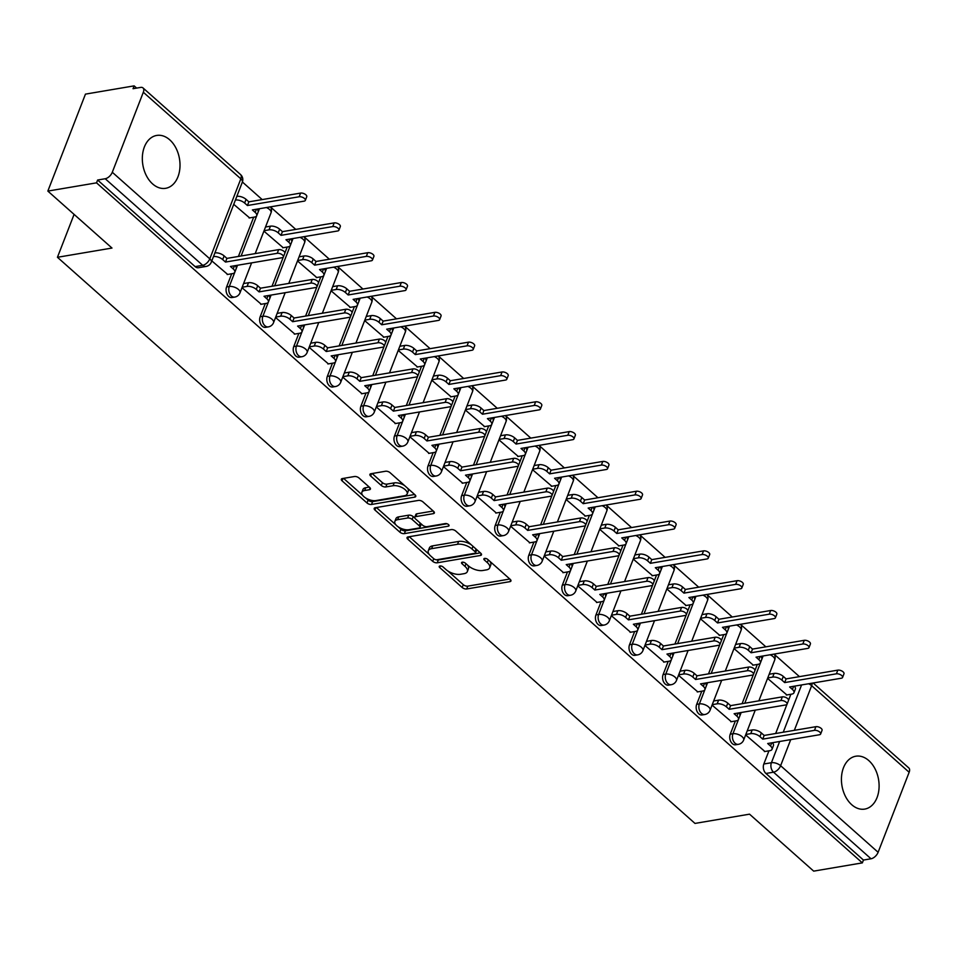 <?xml version="1.0" encoding="UTF-8"?>
<svg xmlns="http://www.w3.org/2000/svg" width="957" height="957" viewBox="0 0 957 957"><rect width="100%" height="100%" fill="white"/><g stroke="black" fill="none" stroke-linecap="round" stroke-linejoin="round"><path stroke-width="1.44" d="M439.933 565.97A2.357 1.113 -158.8 0 0 439.215 566.424A2.357 1.113 -158.8 0 0 439.73 567.561L462.183 587.502A3.373 1.591 -158.8 0 0 466.693 588.974L509.914 581.653A3.373 1.591 -158.8 0 0 510.942 580.995A3.373 1.591 -158.8 0 0 510.201 579.368L487.747 559.438A2.357 1.113 -158.8 0 0 484.589 558.409A2.357 1.113 -158.8 0 0 483.871 558.864A2.357 1.113 -158.8 0 0 484.386 560.001L487.292 562.584A10.802 5.084 -158.8 0 1 489.685 567.788A10.802 5.084 -158.8 0 1 486.371 569.894L482.771 570.504A10.802 5.084 -158.8 0 1 468.332 565.79L465.425 563.218A2.357 1.113 -158.8 0 0 462.267 562.19A2.357 1.113 -158.8 0 0 461.537 562.644A2.357 1.113 -158.8 0 0 462.064 563.781L464.97 566.365A10.802 5.084 -158.8 0 1 467.351 571.568A10.802 5.084 -158.8 0 1 464.049 573.674L460.449 574.284A10.802 5.084 -158.8 0 1 445.998 569.582L443.091 566.999A2.357 1.113 -158.8 0 0 439.933 565.97M851.718 804.705A26.82 18.566 80.4 0 0 864.745 809.096A26.82 18.566 80.4 0 0 878.981 788.951A26.82 18.566 80.4 0 0 868.824 760.6A26.82 18.566 80.4 0 0 855.797 756.221A26.82 18.566 80.4 0 0 841.55 776.354A26.82 18.566 80.4 0 0 851.718 804.705M152.618 183.923A26.82 18.566 80.4 0 0 165.645 188.314A26.82 18.566 80.4 0 0 179.892 168.169A26.82 18.566 80.4 0 0 169.724 139.818A26.82 18.566 80.4 0 0 156.697 135.439A26.82 18.566 80.4 0 0 142.449 155.572A26.82 18.566 80.4 0 0 152.618 183.923M358.995 477.974A3.373 1.591 -158.8 0 0 354.485 476.514L342.367 478.56A3.373 1.591 -158.8 0 0 341.326 479.218A3.373 1.591 -158.8 0 0 342.068 480.845L367.01 502.987A3.373 1.591 -158.8 0 0 371.519 504.459L414.728 497.138A3.373 1.591 -158.8 0 0 415.769 496.48A3.373 1.591 -158.8 0 0 415.027 494.853L390.097 472.71A3.373 1.591 -158.8 0 0 385.575 471.239L370.933 473.727A3.373 1.591 -158.8 0 0 369.904 474.385A3.373 1.591 -158.8 0 0 370.646 476.012L381.317 485.486A3.373 1.591 -158.8 0 0 385.827 486.946L393.088 485.725A9.032 4.247 -158.8 0 1 402.957 488.07A9.032 4.247 -158.8 0 1 407.156 494.003A9.032 4.247 -158.8 0 1 404.392 495.762L375.945 500.571A9.032 4.247 -158.8 0 1 366.076 498.226A9.032 4.247 -158.8 0 1 361.878 492.293A9.032 4.247 -158.8 0 1 364.641 490.534L369.378 489.733A3.373 1.591 -158.8 0 0 370.419 489.075A3.373 1.591 -158.8 0 0 369.665 487.448L358.995 477.974M862.353 862.879L813.677 871.133L749.534 814.168L694.985 823.415L57.444 257.289L111.993 248.054L47.85 191.089L96.525 182.847L862.353 862.879L863.441 860.056L871.026 858.776L773.531 772.191A6.878 4.761 -99.6 0 1 771.414 762.717L779.644 741.496M408.065 536.913A3.373 1.591 -158.8 0 0 407.036 537.559A3.373 1.591 -158.8 0 0 407.778 539.186L432.708 561.328A3.373 1.591 -158.8 0 0 437.217 562.8L480.438 555.479A3.373 1.591 -158.8 0 0 481.479 554.821A3.373 1.591 -158.8 0 0 480.725 553.194L455.795 531.063A3.373 1.591 -158.8 0 0 451.285 529.592L408.065 536.913M399.859 532.152L374.929 510.021A3.373 1.591 -158.8 0 1 374.187 508.394A3.373 1.591 -158.8 0 1 375.216 507.736L418.436 500.415A3.373 1.591 -158.8 0 1 422.946 501.887L433.617 511.361A3.373 1.591 -158.8 0 1 434.358 512.988A3.373 1.591 -158.8 0 1 433.33 513.646L415.805 516.613A3.373 1.591 -158.8 0 0 414.764 517.27A3.373 1.591 -158.8 0 0 415.505 518.897L422.587 525.178A3.373 1.591 -158.8 0 0 427.097 526.649L445.352 523.563A2.357 1.113 -158.8 0 1 447.936 524.173A2.357 1.113 -158.8 0 1 449.024 525.728A2.357 1.113 -158.8 0 1 448.307 526.183L404.368 533.623A3.373 1.591 -158.8 0 1 399.859 532.152L400.947 529.329L398.016 526.721M47.85 191.089L85.46 94.121L134.136 85.867L136.636 88.092M799.442 676.635L774.416 654.421M765.863 646.824L740.838 624.598M732.284 617.014L707.259 594.787M698.706 587.191L673.68 564.977M665.127 557.381L640.101 535.154M631.548 527.558L606.523 505.344M597.969 497.748L572.944 475.521M564.391 467.925L539.377 445.711M530.812 438.115L505.798 415.888M497.245 408.292L472.22 386.078M463.667 378.482L438.641 356.255M430.088 348.659L405.062 326.445M396.509 318.848L371.483 296.622M362.93 289.026L337.905 266.812M329.352 259.215L304.326 237.001M295.773 229.405L270.747 207.179M262.194 199.582L242.396 181.997M96.525 182.847L97.626 180.024L105.21 178.744A6.878 3.756 -48.4 0 0 112.292 172.26L143.323 92.243A6.878 3.756 -48.4 0 0 143 87.924A6.878 3.756 -48.4 0 0 140.631 87.41L133.047 88.702L134.136 85.867M863.441 860.056L765.947 773.471A6.878 4.761 -99.6 0 1 763.83 763.997L768.949 750.814M775.66 733.505L786.977 704.328M788.532 700.321L790.877 694.268M813.127 682.987L908.827 767.969A6.878 3.756 131.6 0 1 909.15 772.275L878.119 852.292A6.878 3.756 131.6 0 1 871.026 858.776M712.068 705.106L731.339 721.686M733.995 648.559L753.279 665.139M678.489 675.295L697.761 691.863M700.416 618.748L719.7 635.316M644.91 645.473L664.182 662.053M666.838 588.926L686.121 605.506M611.332 615.662L630.603 632.23M633.271 559.115L652.542 575.683M577.753 585.84L597.036 602.42M599.692 529.293L618.964 545.873M544.174 556.029L563.458 572.597M566.113 499.482L585.385 516.05M510.595 526.206L529.879 542.786M532.535 469.66L551.806 486.24M477.029 496.396L496.3 512.964M498.956 439.849L518.227 456.417M443.45 466.585L462.721 483.153M465.377 410.039L484.661 426.607M409.871 436.763L429.143 453.331M431.798 380.216L451.082 396.784M376.292 406.952L395.564 423.52M398.22 350.406L417.503 366.974M342.714 377.13L361.985 393.71M364.641 320.583L383.924 337.163M309.135 347.319L328.407 363.887M331.074 290.772L350.346 307.341M275.556 317.497L294.84 334.077M297.495 260.95L316.767 277.53M241.977 287.686L261.261 304.254M263.917 231.139L283.188 247.707M211.808 260.89L227.682 274.444M233.735 204.343L249.61 217.897M226.594 286.944L229.285 286.49A6.878 4.761 -99.6 0 0 229.8 293.859A6.878 4.761 -99.6 0 0 234.74 297.089L232.049 297.543A6.878 4.761 80.4 0 1 227.108 294.313A6.878 4.761 80.4 0 1 226.594 286.944L231.702 273.762M238.425 256.44L253.641 217.215M260.172 316.755L262.864 316.3A6.878 4.761 -99.6 0 0 263.378 323.669A6.878 4.761 -99.6 0 0 268.319 326.899L265.627 327.366A6.878 4.761 80.4 0 1 260.687 324.124A6.878 4.761 80.4 0 1 260.172 316.755L265.28 303.572M272.003 286.263L283.308 257.086M284.863 253.079L287.22 247.026M293.751 346.578L296.443 346.123A6.878 4.761 -99.6 0 0 296.957 353.492A6.878 4.761 -99.6 0 0 301.886 356.722L299.194 357.176A6.878 4.761 80.4 0 1 294.266 353.946A6.878 4.761 80.4 0 1 293.751 346.578L298.859 333.395M305.582 316.073L316.887 286.909M318.442 282.901L320.798 276.848M327.33 376.388L330.009 375.934A6.878 4.761 -99.6 0 0 330.536 383.302A6.878 4.761 -99.6 0 0 335.464 386.532L332.773 386.987A6.878 4.761 80.4 0 1 327.844 383.757A6.878 4.761 80.4 0 1 327.33 376.388L332.438 363.205M339.149 345.896L350.465 316.719M352.02 312.712L354.377 306.659M360.897 406.211L363.588 405.756A6.878 4.761 -99.6 0 0 364.115 413.125A6.878 4.761 -99.6 0 0 369.043 416.355L366.352 416.809A6.878 4.761 80.4 0 1 361.423 413.58A6.878 4.761 80.4 0 1 360.897 406.211L366.017 393.028M372.728 375.706L384.044 346.542M385.599 342.534L387.944 336.481M394.475 436.021L397.167 435.567A6.878 4.761 -99.6 0 0 397.681 442.935A6.878 4.761 -99.6 0 0 402.622 446.165L399.93 446.62A6.878 4.761 80.4 0 1 395.002 443.39A6.878 4.761 80.4 0 1 394.475 436.021L399.595 422.838M406.306 405.517L417.623 376.352M419.178 372.345L421.523 366.292M428.054 465.844L430.746 465.377A6.878 4.761 -99.6 0 0 431.26 472.758A6.878 4.761 -99.6 0 0 436.201 475.988L433.509 476.442A6.878 4.761 80.4 0 1 428.569 473.213A6.878 4.761 80.4 0 1 428.054 465.844L433.174 452.649M439.885 435.339L451.202 406.175M452.757 402.167L455.101 396.102M461.633 495.654L464.324 495.2A6.878 4.761 -99.6 0 0 464.839 502.569A6.878 4.761 -99.6 0 0 469.779 505.798L467.088 506.253A6.878 4.761 80.4 0 1 462.147 503.023A6.878 4.761 80.4 0 1 461.633 495.654L466.753 482.472M473.464 465.15L484.78 435.985M486.335 431.978L488.68 425.925M495.212 525.465L497.903 525.01A6.878 4.761 -99.6 0 0 498.418 532.379A6.878 4.761 -99.6 0 0 503.358 535.621L500.667 536.076A6.878 4.761 80.4 0 1 495.726 532.846A6.878 4.761 80.4 0 1 495.212 525.465L500.32 512.282M507.043 494.972L518.359 465.808M519.914 461.8L522.259 455.735M528.79 555.287L531.482 554.833A6.878 4.761 -99.6 0 0 531.996 562.202A6.878 4.761 -99.6 0 0 536.937 565.431L534.245 565.886A6.878 4.761 80.4 0 1 529.305 562.656A6.878 4.761 80.4 0 1 528.79 555.287L533.898 542.105M540.621 524.783L551.938 495.618M553.481 491.611L555.838 485.558M562.369 585.098L565.061 584.643A6.878 4.761 -99.6 0 0 565.575 592.012A6.878 4.761 -99.6 0 0 570.516 595.254L567.824 595.709A6.878 4.761 80.4 0 1 562.883 592.467A6.878 4.761 80.4 0 1 562.369 585.098L567.477 571.915M574.2 554.605L585.517 525.429M587.06 521.433L589.416 515.368M595.948 614.92L598.639 614.466A6.878 4.761 -99.6 0 0 599.154 621.835A6.878 4.761 -99.6 0 0 604.082 625.065L601.403 625.519A6.878 4.761 80.4 0 1 596.462 622.289A6.878 4.761 80.4 0 1 595.948 614.92L601.056 601.738M607.779 584.416L619.083 555.251M620.638 551.244L622.995 545.191M629.527 644.731L632.218 644.276A6.878 4.761 -99.6 0 0 632.733 651.645A6.878 4.761 -99.6 0 0 637.661 654.875L634.969 655.342A6.878 4.761 80.4 0 1 630.041 652.1A6.878 4.761 80.4 0 1 629.527 644.731L634.635 631.548M641.357 614.238L652.662 585.062M654.217 581.066L656.574 575.001M663.093 674.553L665.785 674.099A6.878 4.761 -99.6 0 0 666.311 681.468A6.878 4.761 -99.6 0 0 671.24 684.698L668.548 685.152A6.878 4.761 80.4 0 1 663.62 681.922A6.878 4.761 80.4 0 1 663.093 674.553L668.213 661.371M674.924 644.049L686.241 614.884M687.796 610.877L690.141 604.824M696.672 704.364L699.364 703.909A6.878 4.761 -99.6 0 0 699.89 711.278A6.878 4.761 -99.6 0 0 704.819 714.508L702.127 714.963A6.878 4.761 80.4 0 1 697.198 711.733A6.878 4.761 80.4 0 1 696.672 704.364L701.792 691.181M708.503 673.872L719.82 644.695M721.375 640.688L723.719 634.635M730.251 734.186L732.942 733.732A6.878 4.761 -99.6 0 0 733.457 741.101A6.878 4.761 -99.6 0 0 738.397 744.331L735.706 744.785A6.878 4.761 80.4 0 1 730.765 741.555A6.878 4.761 80.4 0 1 730.251 734.186L735.371 721.004M742.082 703.682L753.398 674.518M754.953 670.51L757.298 664.457M57.444 257.289L74.084 214.392M745.647 734.928L764.918 751.496M767.574 678.381L786.857 694.949M97.626 180.024L195.12 266.608A6.878 4.761 80.4 0 0 198.47 267.733L206.054 266.441A6.878 4.761 -99.6 0 1 202.705 265.316L105.21 178.744M467.351 571.568L468.452 568.745A10.802 5.084 -158.8 0 0 467.483 565.049M489.685 567.788L490.774 564.965A10.802 5.084 -158.8 0 0 489.817 561.269M447.888 571.006L463.284 584.667A3.373 1.591 -158.8 0 0 467.794 586.139L509.818 579.021M436.033 559.713A3.373 1.591 -158.8 0 0 438.318 559.977L480.342 552.859M409.261 536.71L429.262 554.462M433.748 558.697A2.357 1.113 -158.8 0 0 436.906 559.725L474.839 553.302A2.357 1.113 -158.8 0 0 475.569 552.847A2.357 1.113 -158.8 0 0 475.043 551.699L471.98 548.983A10.802 5.084 -158.8 0 0 457.53 544.282L431.607 548.672A10.802 5.084 -158.8 0 0 428.293 550.765A10.802 5.084 -158.8 0 0 430.686 555.981L433.748 558.697L432.708 561.328M475.569 552.847L476.658 550.012A2.357 1.113 -158.8 0 0 476.658 549.581M471.191 544.724A10.802 5.084 -158.8 0 0 458.63 541.447L457.53 544.282M428.293 550.765L429.394 547.942A10.802 5.084 -158.8 0 1 432.708 545.849L458.63 541.447M395.899 524.843L376.412 507.533M433.234 511.014L416.893 513.789A3.373 1.591 -158.8 0 0 415.864 514.435L414.764 517.27M447.027 523.754L405.469 530.8L404.368 533.623M397.61 519.687A9.032 4.247 -158.8 0 0 394.846 521.445A9.032 4.247 -158.8 0 0 399.045 527.379A9.032 4.247 -158.8 0 0 408.914 529.723L418.939 528.037A3.373 1.591 -158.8 0 0 419.967 527.379A3.373 1.591 -158.8 0 0 419.226 525.752L412.144 519.46A3.373 1.591 -158.8 0 0 407.634 517.988L397.61 519.687L398.71 516.864A9.032 4.247 -158.8 0 0 395.947 518.622L394.846 521.445M419.967 527.379L421.068 524.544A3.373 1.591 -158.8 0 0 420.996 523.766M398.71 516.864L408.735 515.165A3.373 1.591 -158.8 0 1 413.245 516.636L414.836 518.048M400.947 529.329A3.373 1.591 -158.8 0 0 405.469 530.8M361.878 492.293L362.966 489.47A9.032 4.247 -158.8 0 1 365.741 487.711L369.282 487.113M407.156 494.003L408.256 491.18A9.032 4.247 -158.8 0 0 407.538 488.202M404.512 485.522A9.032 4.247 -158.8 0 0 394.188 482.89L393.088 485.725M372.129 473.524L382.405 482.651A3.373 1.591 -158.8 0 0 386.927 484.122L394.188 482.89M365.61 497.951L368.098 500.152A3.373 1.591 -158.8 0 0 372.608 501.624L414.632 494.506M343.551 478.356L362.595 495.259M769.177 674.254L774.105 673.417A6.878 3.242 21.2 0 1 783.304 676.42L786.104 678.896L784.668 682.58L781.869 680.092A6.878 3.242 -158.8 0 0 772.682 677.101L767.753 677.927M786.343 695.033L791.834 694.1A6.878 3.242 -158.8 0 0 793.939 692.772A6.878 3.242 -158.8 0 0 792.42 689.459L789.621 686.97L841.359 678.214A3.948 1.866 -158.8 0 0 842.567 677.436A3.948 1.866 -158.8 0 0 840.724 674.841A3.948 1.866 -158.8 0 0 836.406 673.812L784.668 682.58M786.104 678.896L837.83 670.139A3.948 1.866 21.2 0 1 842.148 671.168A3.948 1.866 21.2 0 1 843.99 673.764L842.567 677.436M794.274 686.181A6.878 3.242 21.2 0 1 795.363 689.1L793.939 692.772M764.404 751.58L769.907 750.659A6.878 3.242 -158.8 0 0 772.012 749.319A6.878 3.242 -158.8 0 0 770.493 746.005L767.693 743.517L819.419 734.761A3.948 1.866 -158.8 0 0 820.639 733.983A3.948 1.866 -158.8 0 0 818.797 731.387A3.948 1.866 -158.8 0 0 814.467 730.358L762.741 739.127L759.942 736.639A6.878 3.242 -158.8 0 0 750.743 733.648L752.166 729.964A6.878 3.242 21.2 0 1 761.365 732.966L764.164 735.443L815.902 726.686A3.948 1.866 21.2 0 1 820.221 727.715A3.948 1.866 21.2 0 1 822.063 730.311L820.639 733.983M747.238 730.801L752.166 729.964M772.335 742.728A6.878 3.242 21.2 0 1 773.435 745.647L772.012 749.319M745.814 734.474L750.743 733.648M762.741 739.127L764.164 735.443M735.598 644.444L740.527 643.606A6.878 3.242 21.2 0 1 749.726 646.597L752.525 649.085L751.089 652.758L748.302 650.27A6.878 3.242 -158.8 0 0 739.103 647.279L734.175 648.116M752.764 665.223L758.255 664.29A6.878 3.242 -158.8 0 0 760.36 662.95A6.878 3.242 -158.8 0 0 758.841 659.636L756.042 657.16L807.78 648.391A3.948 1.866 -158.8 0 0 808.988 647.626A3.948 1.866 -158.8 0 0 807.146 645.03A3.948 1.866 -158.8 0 0 802.827 644.001L751.089 652.758M752.525 649.085L804.251 640.317A3.948 1.866 21.2 0 1 808.569 641.346A3.948 1.866 21.2 0 1 810.412 643.953L808.988 647.626M760.695 656.37A6.878 3.242 21.2 0 1 761.784 659.277L760.36 662.95M702.019 614.621L706.948 613.784A6.878 3.242 21.2 0 1 716.147 616.787L718.946 619.263L717.523 622.947L714.723 620.459A6.878 3.242 -158.8 0 0 705.524 617.468L700.596 618.294M719.186 635.4L724.676 634.479A6.878 3.242 -158.8 0 0 726.782 633.139A6.878 3.242 -158.8 0 0 725.262 629.826L722.463 627.337L774.201 618.581A3.948 1.866 -158.8 0 0 775.409 617.803A3.948 1.866 -158.8 0 0 773.567 615.207A3.948 1.866 -158.8 0 0 769.249 614.179L717.523 622.947M718.946 619.263L770.672 610.506A3.948 1.866 21.2 0 1 775.003 611.535A3.948 1.866 21.2 0 1 776.833 614.131L775.409 617.803M727.117 626.548A6.878 3.242 21.2 0 1 728.205 629.467L726.782 633.139M730.825 721.769L736.328 720.836A6.878 3.242 -158.8 0 0 738.433 719.497A6.878 3.242 -158.8 0 0 736.914 716.183L734.115 713.707L785.841 704.938A3.948 1.866 -158.8 0 0 787.061 704.173A3.948 1.866 -158.8 0 0 785.218 701.577A3.948 1.866 -158.8 0 0 780.9 700.548L729.162 709.304L726.363 706.816A6.878 3.242 -158.8 0 0 717.164 703.826L718.587 700.153A6.878 3.242 21.2 0 1 727.787 703.144L730.586 705.632L782.324 696.863A3.948 1.866 21.2 0 1 786.642 697.892A3.948 1.866 21.2 0 1 788.484 700.5L787.061 704.173M713.659 700.991L718.587 700.153M738.756 712.917A6.878 3.242 21.2 0 1 739.857 715.824L738.433 719.497M712.235 704.663L717.164 703.826M729.162 709.304L730.586 705.632M697.246 691.947L702.749 691.026A6.878 3.242 -158.8 0 0 704.854 689.686A6.878 3.242 -158.8 0 0 703.335 686.372L700.536 683.884L752.274 675.128A3.948 1.866 -158.8 0 0 753.482 674.35A3.948 1.866 -158.8 0 0 751.64 671.754A3.948 1.866 -158.8 0 0 747.321 670.725L695.583 679.494L692.784 677.006A6.878 3.242 -158.8 0 0 683.585 674.015L685.021 670.331A6.878 3.242 21.2 0 1 694.208 673.333L697.007 675.809L748.745 667.053A3.948 1.866 21.2 0 1 753.063 668.082A3.948 1.866 21.2 0 1 754.906 670.678L753.482 674.35M680.092 671.168L685.021 670.331M705.177 683.095A6.878 3.242 21.2 0 1 706.278 686.013L704.854 689.686M678.657 674.841L683.585 674.015M695.583 679.494L697.007 675.809M668.441 584.811L673.369 583.973A6.878 3.242 21.2 0 1 682.568 586.964L685.368 589.452L683.944 593.125L681.145 590.636A6.878 3.242 -158.8 0 0 671.946 587.646L667.017 588.483M685.607 605.59L691.098 604.657A6.878 3.242 -158.8 0 0 693.203 603.317A6.878 3.242 -158.8 0 0 691.684 600.003L688.884 597.527L740.622 588.758A3.948 1.866 -158.8 0 0 741.831 587.993A3.948 1.866 -158.8 0 0 739.988 585.397A3.948 1.866 -158.8 0 0 735.67 584.368L683.944 593.125M685.368 589.452L737.093 580.684A3.948 1.866 21.2 0 1 741.424 581.712A3.948 1.866 21.2 0 1 743.254 584.32L741.831 587.993M693.538 596.737A6.878 3.242 21.2 0 1 694.626 599.644L693.203 603.317M634.862 554.988L639.79 554.151A6.878 3.242 21.2 0 1 648.99 557.153L651.789 559.63L650.365 563.314L647.566 560.826A6.878 3.242 -158.8 0 0 638.367 557.835L633.438 558.661M652.028 575.767L657.519 574.846A6.878 3.242 -158.8 0 0 659.624 573.506A6.878 3.242 -158.8 0 0 658.117 570.193L655.318 567.704L707.044 558.948A3.948 1.866 -158.8 0 0 708.252 558.182A3.948 1.866 -158.8 0 0 706.422 555.574A3.948 1.866 -158.8 0 0 702.091 554.546L650.365 563.314M651.789 559.63L703.527 550.873A3.948 1.866 21.2 0 1 707.845 551.902A3.948 1.866 21.2 0 1 709.687 554.498L708.252 558.182M659.959 566.915A6.878 3.242 21.2 0 1 661.06 569.834L659.624 573.506M601.283 525.178L606.212 524.34A6.878 3.242 21.2 0 1 615.411 527.331L618.21 529.819L616.787 533.492L613.987 531.015A6.878 3.242 -158.8 0 0 604.788 528.013L599.86 528.85M618.449 545.957L623.952 545.023A6.878 3.242 -158.8 0 0 626.057 543.696A6.878 3.242 -158.8 0 0 624.538 540.37L621.739 537.894L673.465 529.125A3.948 1.866 -158.8 0 0 674.685 528.36A3.948 1.866 -158.8 0 0 672.843 525.764A3.948 1.866 -158.8 0 0 668.512 524.735L616.787 533.492M618.21 529.819L669.948 521.063A3.948 1.866 21.2 0 1 674.266 522.079A3.948 1.866 21.2 0 1 676.109 524.687L674.685 528.36M626.38 537.104A6.878 3.242 21.2 0 1 627.481 540.011L626.057 543.696M663.668 662.136L669.17 661.203A6.878 3.242 -158.8 0 0 671.276 659.863A6.878 3.242 -158.8 0 0 669.756 656.55L666.957 654.074L718.695 645.305A3.948 1.866 -158.8 0 0 719.903 644.539A3.948 1.866 -158.8 0 0 718.061 641.944A3.948 1.866 -158.8 0 0 713.743 640.915L662.005 649.671L659.206 647.183A6.878 3.242 -158.8 0 0 650.006 644.193L651.442 640.52A6.878 3.242 21.2 0 1 660.629 643.511L663.428 645.999L715.166 637.242A3.948 1.866 21.2 0 1 719.485 638.259A3.948 1.866 21.2 0 1 721.327 640.867L719.903 644.539M646.513 641.357L651.442 640.52M671.599 653.284A6.878 3.242 21.2 0 1 672.699 656.191L671.276 659.863M645.078 645.03L650.006 644.193M662.005 649.671L663.428 645.999M630.089 632.314L635.592 631.393A6.878 3.242 -158.8 0 0 637.697 630.053A6.878 3.242 -158.8 0 0 636.178 626.739L633.378 624.251L685.116 615.495A3.948 1.866 -158.8 0 0 686.325 614.729A3.948 1.866 -158.8 0 0 684.482 612.121A3.948 1.866 -158.8 0 0 680.164 611.092L628.426 619.861L625.627 617.373A6.878 3.242 -158.8 0 0 616.44 614.382L617.863 610.698A6.878 3.242 21.2 0 1 627.062 613.7L629.85 616.176L681.587 607.42A3.948 1.866 21.2 0 1 685.906 608.449A3.948 1.866 21.2 0 1 687.748 611.045L686.325 614.729M612.935 611.535L617.863 610.698M638.032 623.462A6.878 3.242 21.2 0 1 639.12 626.38L637.697 630.053M611.511 615.207L616.44 614.382M628.426 619.861L629.85 616.176M596.522 602.503L602.013 601.57A6.878 3.242 -158.8 0 0 604.118 600.242A6.878 3.242 -158.8 0 0 602.599 596.917L599.8 594.441L651.538 585.672A3.948 1.866 -158.8 0 0 652.746 584.906A3.948 1.866 -158.8 0 0 650.904 582.311A3.948 1.866 -158.8 0 0 646.585 581.282L594.847 590.038L592.048 587.562A6.878 3.242 -158.8 0 0 582.861 584.56L584.284 580.887A6.878 3.242 21.2 0 1 593.484 583.878L596.283 586.366L648.009 577.609A3.948 1.866 21.2 0 1 652.327 578.626A3.948 1.866 21.2 0 1 654.169 581.234L652.746 584.906M579.356 581.724L584.284 580.887M604.453 593.651A6.878 3.242 21.2 0 1 605.542 596.558L604.118 600.242M577.932 585.397L582.861 584.56M594.847 590.038L596.283 586.366M567.704 495.355L572.633 494.53A6.878 3.242 21.2 0 1 581.832 497.52L584.631 500.009L583.208 503.681L580.409 501.193A6.878 3.242 -158.8 0 0 571.209 498.202L566.281 499.04M584.871 516.146L590.373 515.213A6.878 3.242 -158.8 0 0 592.479 513.873A6.878 3.242 -158.8 0 0 590.959 510.56L588.16 508.071L639.886 499.315A3.948 1.866 -158.8 0 0 641.106 498.549A3.948 1.866 -158.8 0 0 639.264 495.941A3.948 1.866 -158.8 0 0 634.946 494.913L583.208 503.681M584.631 500.009L636.369 491.24A3.948 1.866 21.2 0 1 640.688 492.269A3.948 1.866 21.2 0 1 642.53 494.865L641.106 498.549M592.802 507.282A6.878 3.242 21.2 0 1 593.902 510.201L592.479 513.873M562.943 572.693L568.434 571.76A6.878 3.242 -158.8 0 0 570.539 570.42A6.878 3.242 -158.8 0 0 569.02 567.106L566.221 564.618L617.959 555.861A3.948 1.866 -158.8 0 0 619.167 555.096A3.948 1.866 -158.8 0 0 617.325 552.488A3.948 1.866 -158.8 0 0 613.006 551.459L561.269 560.228L558.481 557.74A6.878 3.242 -158.8 0 0 549.282 554.749L550.706 551.076A6.878 3.242 21.2 0 1 559.905 554.067L562.704 556.555L614.43 547.787A3.948 1.866 21.2 0 1 618.748 548.816A3.948 1.866 21.2 0 1 620.591 551.411L619.167 555.096M545.777 551.902L550.706 551.076M570.874 563.829A6.878 3.242 21.2 0 1 571.963 566.747L570.539 570.42M544.354 555.586L549.282 554.749M561.269 560.228L562.704 556.555M534.138 465.545L539.066 464.707A6.878 3.242 21.2 0 1 548.253 467.698L551.053 470.186L549.629 473.859L546.83 471.382A6.878 3.242 -158.8 0 0 537.631 468.38L532.702 469.217M551.292 486.323L556.795 485.39A6.878 3.242 -158.8 0 0 558.9 484.063A6.878 3.242 -158.8 0 0 557.381 480.737L554.582 478.261L606.319 469.492A3.948 1.866 -158.8 0 0 607.528 468.727A3.948 1.866 -158.8 0 0 605.685 466.131A3.948 1.866 -158.8 0 0 601.367 465.102L549.629 473.859M551.053 470.186L602.79 461.43A3.948 1.866 21.2 0 1 607.109 462.458A3.948 1.866 21.2 0 1 608.951 465.054L607.528 468.727M559.223 477.471A6.878 3.242 21.2 0 1 560.323 480.378L558.9 484.063M529.365 542.87L534.855 541.937A6.878 3.242 -158.8 0 0 536.961 540.609A6.878 3.242 -158.8 0 0 535.442 537.296L532.642 534.807L584.38 526.039A3.948 1.866 -158.8 0 0 585.588 525.273A3.948 1.866 -158.8 0 0 583.746 522.678A3.948 1.866 -158.8 0 0 579.428 521.649L527.702 530.405L524.903 527.929A6.878 3.242 -158.8 0 0 515.703 524.926L517.127 521.254A6.878 3.242 21.2 0 1 526.326 524.245L529.125 526.733L580.851 517.976A3.948 1.866 21.2 0 1 585.182 519.005A3.948 1.866 21.2 0 1 587.012 521.601L585.588 525.273M512.198 522.091L517.127 521.254M537.296 534.018A6.878 3.242 21.2 0 1 538.384 536.925L536.961 540.609M510.775 525.764L515.703 524.926M527.702 530.405L529.125 526.733M500.559 435.722L505.487 434.897A6.878 3.242 21.2 0 1 514.675 437.887L517.474 440.376L516.05 444.048L513.251 441.56A6.878 3.242 -158.8 0 0 504.052 438.569L499.123 439.407M517.713 456.513L523.216 455.58A6.878 3.242 -158.8 0 0 525.321 454.24A6.878 3.242 -158.8 0 0 523.802 450.926L521.003 448.438L572.741 439.682A3.948 1.866 -158.8 0 0 573.949 438.916A3.948 1.866 -158.8 0 0 572.107 436.308A3.948 1.866 -158.8 0 0 567.788 435.279L516.05 444.048M517.474 440.376L569.212 431.607A3.948 1.866 21.2 0 1 573.53 432.636A3.948 1.866 21.2 0 1 575.372 435.232L573.949 438.916M525.644 447.661A6.878 3.242 21.2 0 1 526.745 450.568L525.321 454.24M495.786 513.06L501.277 512.127A6.878 3.242 -158.8 0 0 503.382 510.787A6.878 3.242 -158.8 0 0 501.863 507.473L499.075 504.985L550.801 496.228A3.948 1.866 -158.8 0 0 552.01 495.463A3.948 1.866 -158.8 0 0 550.167 492.855A3.948 1.866 -158.8 0 0 545.849 491.826L494.123 500.595L491.324 498.107A6.878 3.242 -158.8 0 0 482.125 495.116L483.548 491.443A6.878 3.242 21.2 0 1 492.747 494.434L495.547 496.922L547.272 488.154A3.948 1.866 21.2 0 1 551.603 489.183A3.948 1.866 21.2 0 1 553.445 491.778L552.01 495.463M478.62 492.269L483.548 491.443M503.717 504.207A6.878 3.242 21.2 0 1 504.817 507.114L503.382 510.787M477.196 495.953L482.125 495.116M494.123 500.595L495.547 496.922M466.98 405.912L471.909 405.074A6.878 3.242 21.2 0 1 481.108 408.065L483.895 410.553L482.472 414.225L479.672 411.749A6.878 3.242 -158.8 0 0 470.485 408.747L465.557 409.584M484.146 426.69L489.637 425.757A6.878 3.242 -158.8 0 0 491.742 424.43A6.878 3.242 -158.8 0 0 490.223 421.116L487.424 418.628L539.162 409.859A3.948 1.866 -158.8 0 0 540.37 409.094A3.948 1.866 -158.8 0 0 538.528 406.498A3.948 1.866 -158.8 0 0 534.209 405.469L482.472 414.225M483.895 410.553L535.633 401.796A3.948 1.866 21.2 0 1 539.951 402.825A3.948 1.866 21.2 0 1 541.794 405.421L540.37 409.094M492.077 417.838A6.878 3.242 21.2 0 1 493.166 420.745L491.742 424.43M462.207 483.237L467.698 482.304A6.878 3.242 -158.8 0 0 469.803 480.976A6.878 3.242 -158.8 0 0 468.296 477.663L465.497 475.174L517.223 466.406A3.948 1.866 -158.8 0 0 518.431 465.64A3.948 1.866 -158.8 0 0 516.601 463.044A3.948 1.866 -158.8 0 0 512.27 462.016L460.544 470.772L457.745 468.296A6.878 3.242 -158.8 0 0 448.546 465.293L449.969 461.621A6.878 3.242 21.2 0 1 459.169 464.612L461.968 467.1L513.706 458.343A3.948 1.866 21.2 0 1 518.024 459.372A3.948 1.866 21.2 0 1 519.866 461.968L518.431 465.64M445.041 462.458L449.969 461.621M470.138 474.385A6.878 3.242 21.2 0 1 471.239 477.292L469.803 480.976M443.617 466.131L448.546 465.293M460.544 470.772L461.968 467.1M433.401 376.089L438.33 375.264A6.878 3.242 21.2 0 1 447.529 378.254L450.328 380.742L448.893 384.415L446.094 381.927A6.878 3.242 -158.8 0 0 436.906 378.936L431.978 379.773M450.568 396.88L456.058 395.947A6.878 3.242 -158.8 0 0 458.164 394.607A6.878 3.242 -158.8 0 0 456.645 391.293L453.845 388.805L505.583 380.049A3.948 1.866 -158.8 0 0 506.791 379.283A3.948 1.866 -158.8 0 0 504.949 376.675A3.948 1.866 -158.8 0 0 500.631 375.658L448.893 384.415M450.328 380.742L502.054 371.974A3.948 1.866 21.2 0 1 506.373 373.003A3.948 1.866 21.2 0 1 508.215 375.611L506.791 379.283M458.499 388.028A6.878 3.242 21.2 0 1 459.587 390.935L458.164 394.607M399.823 346.278L404.751 345.441A6.878 3.242 21.2 0 1 413.95 348.444L416.75 350.92L415.326 354.592L412.527 352.116A6.878 3.242 -158.8 0 0 403.328 349.114L398.399 349.951M416.989 367.057L422.48 366.124A6.878 3.242 -158.8 0 0 424.585 364.796A6.878 3.242 -158.8 0 0 423.066 361.483L420.267 358.995L472.004 350.238A3.948 1.866 -158.8 0 0 473.213 349.461A3.948 1.866 -158.8 0 0 471.37 346.865A3.948 1.866 -158.8 0 0 467.052 345.836L415.326 354.592M416.75 350.92L468.475 342.163A3.948 1.866 21.2 0 1 472.794 343.192A3.948 1.866 21.2 0 1 474.636 345.788L473.213 349.461M424.92 358.205A6.878 3.242 21.2 0 1 426.009 361.124L424.585 364.796M366.244 316.468L371.172 315.631A6.878 3.242 21.2 0 1 380.372 318.621L383.171 321.109L381.747 324.782L378.948 322.294A6.878 3.242 -158.8 0 0 369.749 319.303L364.82 320.14M383.41 337.247L388.901 336.314A6.878 3.242 -158.8 0 0 391.006 334.974A6.878 3.242 -158.8 0 0 389.487 331.66L386.688 329.184L438.426 320.416A3.948 1.866 -158.8 0 0 439.634 319.65A3.948 1.866 -158.8 0 0 437.792 317.042A3.948 1.866 -158.8 0 0 433.473 316.025L381.747 324.782M383.171 321.109L434.897 312.341A3.948 1.866 21.2 0 1 439.227 313.37A3.948 1.866 21.2 0 1 441.057 315.977L439.634 319.65M391.341 328.395A6.878 3.242 21.2 0 1 392.43 331.301L391.006 334.974M332.665 286.645L337.594 285.808A6.878 3.242 21.2 0 1 346.793 288.811L349.592 291.287L348.169 294.971L345.369 292.483A6.878 3.242 -158.8 0 0 336.17 289.493L331.242 290.318M349.831 307.424L355.322 306.503A6.878 3.242 -158.8 0 0 357.428 305.163A6.878 3.242 -158.8 0 0 355.908 301.85L353.121 299.362L404.847 290.605A3.948 1.866 -158.8 0 0 406.055 289.827A3.948 1.866 -158.8 0 0 404.225 287.232A3.948 1.866 -158.8 0 0 399.894 286.203L348.169 294.971M349.592 291.287L401.33 282.53A3.948 1.866 21.2 0 1 405.648 283.559A3.948 1.866 21.2 0 1 407.491 286.155L406.055 289.827M357.762 298.572A6.878 3.242 21.2 0 1 358.863 301.491L357.428 305.163M299.086 256.835L304.015 255.998A6.878 3.242 21.2 0 1 313.214 258.988L316.013 261.476L314.59 265.149L311.791 262.661A6.878 3.242 -158.8 0 0 302.591 259.67L297.663 260.507M316.253 277.614L321.743 276.681A6.878 3.242 -158.8 0 0 323.849 275.341A6.878 3.242 -158.8 0 0 322.342 272.027L319.542 269.551L371.268 260.783A3.948 1.866 -158.8 0 0 372.476 260.017A3.948 1.866 -158.8 0 0 370.646 257.421A3.948 1.866 -158.8 0 0 366.316 256.392L314.59 265.149M316.013 261.476L367.751 252.708A3.948 1.866 21.2 0 1 372.07 253.737A3.948 1.866 21.2 0 1 373.912 256.344L372.476 260.017M324.184 268.761A6.878 3.242 21.2 0 1 325.284 271.668L323.849 275.341M265.508 227.012L270.436 226.175A6.878 3.242 21.2 0 1 279.635 229.178L282.435 231.654L281.011 235.338L278.212 232.85A6.878 3.242 -158.8 0 0 269.013 229.859L264.084 230.685M282.674 247.791L288.177 246.87A6.878 3.242 -158.8 0 0 290.282 245.53A6.878 3.242 -158.8 0 0 288.763 242.217L285.964 239.729L337.689 230.972A3.948 1.866 -158.8 0 0 338.91 230.206A3.948 1.866 -158.8 0 0 337.067 227.599A3.948 1.866 -158.8 0 0 332.749 226.57L281.011 235.338M282.435 231.654L334.172 222.897A3.948 1.866 21.2 0 1 338.491 223.926A3.948 1.866 21.2 0 1 340.333 226.522L338.91 230.206M290.605 238.939A6.878 3.242 21.2 0 1 291.706 241.858L290.282 245.53M428.628 453.427L434.131 452.494A6.878 3.242 -158.8 0 0 436.236 451.154A6.878 3.242 -158.8 0 0 434.717 447.84L431.918 445.352L483.644 436.595A3.948 1.866 -158.8 0 0 484.864 435.83A3.948 1.866 -158.8 0 0 483.022 433.222A3.948 1.866 -158.8 0 0 478.703 432.205L426.966 440.962L424.166 438.473A6.878 3.242 -158.8 0 0 414.967 435.483L416.391 431.81A6.878 3.242 21.2 0 1 425.59 434.801L428.389 437.289L480.127 428.521A3.948 1.866 21.2 0 1 484.445 429.549A3.948 1.866 21.2 0 1 486.288 432.157L484.864 435.83M411.462 432.636L416.391 431.81M436.559 444.574A6.878 3.242 21.2 0 1 437.66 447.481L436.236 451.154M410.039 436.32L414.967 435.483M426.966 440.962L428.389 437.289M395.05 423.604L400.552 422.671A6.878 3.242 -158.8 0 0 402.658 421.343A6.878 3.242 -158.8 0 0 401.139 418.03L398.339 415.541L450.065 406.785A3.948 1.866 -158.8 0 0 451.285 406.007A3.948 1.866 -158.8 0 0 449.443 403.411A3.948 1.866 -158.8 0 0 445.125 402.383L393.387 411.139L390.588 408.663A6.878 3.242 -158.8 0 0 381.388 405.672L382.812 401.988A6.878 3.242 21.2 0 1 392.011 404.99L394.81 407.467L446.548 398.71A3.948 1.866 21.2 0 1 450.867 399.739A3.948 1.866 21.2 0 1 452.709 402.335L451.285 406.007M377.883 402.825L382.812 401.988M402.981 414.752A6.878 3.242 21.2 0 1 404.081 417.671L402.658 421.343M376.46 406.498L381.388 405.672M393.387 411.139L394.81 407.467M361.471 393.794L366.974 392.86A6.878 3.242 -158.8 0 0 369.079 391.521A6.878 3.242 -158.8 0 0 367.56 388.207L364.761 385.731L416.498 376.962A3.948 1.866 -158.8 0 0 417.707 376.197A3.948 1.866 -158.8 0 0 415.864 373.589A3.948 1.866 -158.8 0 0 411.546 372.572L359.808 381.329L357.009 378.84A6.878 3.242 -158.8 0 0 347.81 375.85L349.245 372.177A6.878 3.242 21.2 0 1 358.432 375.168L361.232 377.656L412.969 368.888A3.948 1.866 21.2 0 1 417.288 369.916A3.948 1.866 21.2 0 1 419.13 372.524L417.707 376.197M344.317 373.015L349.245 372.177M369.402 384.941A6.878 3.242 21.2 0 1 370.503 387.848L369.079 391.521M342.881 376.687L347.81 375.85M359.808 381.329L361.232 377.656M327.892 363.971L333.395 363.05A6.878 3.242 -158.8 0 0 335.5 361.71A6.878 3.242 -158.8 0 0 333.981 358.397L331.182 355.908L382.92 347.152A3.948 1.866 -158.8 0 0 384.128 346.374A3.948 1.866 -158.8 0 0 382.286 343.778A3.948 1.866 -158.8 0 0 377.967 342.75L326.229 351.518L323.43 349.03A6.878 3.242 -158.8 0 0 314.243 346.039L315.666 342.355A6.878 3.242 21.2 0 1 324.866 345.357L327.653 347.834L379.391 339.077A3.948 1.866 21.2 0 1 383.709 340.106A3.948 1.866 21.2 0 1 385.551 342.702L384.128 346.374M310.738 343.192L315.666 342.355M335.835 355.119A6.878 3.242 21.2 0 1 336.924 358.038L335.5 361.71M309.314 346.865L314.243 346.039M326.229 351.518L327.653 347.834M294.325 334.16L299.816 333.227A6.878 3.242 -158.8 0 0 301.922 331.888A6.878 3.242 -158.8 0 0 300.402 328.574L297.603 326.098L349.341 317.329A3.948 1.866 -158.8 0 0 350.549 316.564A3.948 1.866 -158.8 0 0 348.707 313.968A3.948 1.866 -158.8 0 0 344.388 312.939L292.651 321.696L289.851 319.207A6.878 3.242 -158.8 0 0 280.664 316.217L282.088 312.544A6.878 3.242 21.2 0 1 291.287 315.535L294.086 318.023L345.812 309.255A3.948 1.866 21.2 0 1 350.13 310.283A3.948 1.866 21.2 0 1 351.973 312.891L350.549 316.564M277.159 313.382L282.088 312.544M302.256 325.308A6.878 3.242 21.2 0 1 303.345 328.215L301.922 331.888M275.736 317.054L280.664 316.217M292.651 321.696L294.086 318.023M260.747 304.338L266.237 303.417A6.878 3.242 -158.8 0 0 268.343 302.077A6.878 3.242 -158.8 0 0 266.824 298.763L264.024 296.275L315.762 287.519A3.948 1.866 -158.8 0 0 316.97 286.753A3.948 1.866 -158.8 0 0 315.128 284.145A3.948 1.866 -158.8 0 0 310.81 283.116L259.072 291.885L256.285 289.397A6.878 3.242 -158.8 0 0 247.085 286.406L248.509 282.722A6.878 3.242 21.2 0 1 257.708 285.724L260.507 288.201L312.233 279.444A3.948 1.866 21.2 0 1 316.552 280.473A3.948 1.866 21.2 0 1 318.394 283.069L316.97 286.753M243.58 283.559L248.509 282.722M268.678 295.486A6.878 3.242 21.2 0 1 269.766 298.405L268.343 302.077M242.157 287.232L247.085 286.406M259.072 291.885L260.507 288.201M236.822 196.364L236.869 196.364A6.878 3.242 21.2 0 1 246.057 199.355L248.856 201.843L247.432 205.516L244.633 203.04A6.878 3.242 -158.8 0 0 235.434 200.037L235.398 200.049M249.095 217.981L254.598 217.048A6.878 3.242 -158.8 0 0 256.703 215.708A6.878 3.242 -158.8 0 0 255.184 212.394L252.385 209.918L304.111 201.149A3.948 1.866 -158.8 0 0 305.331 200.384A3.948 1.866 -158.8 0 0 303.489 197.788A3.948 1.866 -158.8 0 0 299.17 196.759L247.432 205.516M248.856 201.843L300.594 193.087A3.948 1.866 21.2 0 1 304.912 194.104A3.948 1.866 21.2 0 1 306.754 196.711L305.331 200.384M257.026 209.128A6.878 3.242 21.2 0 1 258.127 212.035L256.703 215.708M227.168 274.527L232.659 273.594A6.878 3.242 -158.8 0 0 234.764 272.267A6.878 3.242 -158.8 0 0 233.245 268.941L230.446 266.465L282.183 257.696A3.948 1.866 -158.8 0 0 283.392 256.931A3.948 1.866 -158.8 0 0 281.549 254.335A3.948 1.866 -158.8 0 0 277.231 253.306L225.505 262.062L222.706 259.586A6.878 3.242 -158.8 0 0 213.507 256.584L214.93 252.911A6.878 3.242 21.2 0 1 224.129 255.902L226.929 258.39L278.654 249.633A3.948 1.866 21.2 0 1 282.985 250.65A3.948 1.866 21.2 0 1 284.815 253.258L283.392 256.931M235.099 265.675A6.878 3.242 21.2 0 1 236.188 268.582L234.764 272.267M225.505 262.062L226.929 258.39M440.364 565.934L439.73 567.561M485.02 558.374L484.386 560.001M462.698 562.154L462.064 563.781M112.292 172.26L209.798 258.833L240.829 178.827L143.323 92.243M763.83 763.997L771.414 762.717A6.878 3.242 -158.8 0 1 780.613 765.708L878.119 852.292M783.245 732.213L801.583 684.949M909.15 772.275L811.644 685.691L794.334 730.335M790.733 739.617L780.613 765.708A6.878 3.756 131.6 0 1 773.531 772.191L765.947 773.471M234.74 297.089A6.878 6.878 0 0 0 240.004 292.794A6.878 3.242 21.2 0 0 238.484 289.481A6.878 3.242 21.2 0 0 229.285 286.49L237.515 265.268M241.116 255.986L259.443 208.722M268.319 326.899A6.878 6.878 0 0 0 273.57 322.617A6.878 3.242 21.2 0 0 272.051 319.291A6.878 3.242 21.2 0 0 262.864 316.3L271.094 295.079M274.695 285.808L293.021 238.532M301.886 356.722A6.878 6.878 0 0 0 307.149 352.427A6.878 3.242 21.2 0 0 305.63 349.114A6.878 3.242 21.2 0 0 296.443 346.123L304.673 324.902M308.274 315.619L326.6 268.355M335.464 386.532A6.878 6.878 0 0 0 340.728 382.25A6.878 3.242 21.2 0 0 339.209 378.924A6.878 3.242 21.2 0 0 330.009 375.934L338.252 354.712M341.84 345.429L360.179 298.165M369.043 416.355A6.878 6.878 0 0 0 374.307 412.06A6.878 3.242 21.2 0 0 372.787 408.747A6.878 3.242 21.2 0 0 363.588 405.756L371.818 384.535M375.419 375.252L393.758 327.988M402.622 446.165A6.878 6.878 0 0 0 407.885 441.871A6.878 3.242 21.2 0 0 406.366 438.557A6.878 3.242 21.2 0 0 397.167 435.567L405.397 414.345M408.998 405.062L427.336 357.798M436.201 475.988A6.878 6.878 0 0 0 441.464 471.693A6.878 3.242 21.2 0 0 439.945 468.38A6.878 3.242 21.2 0 0 430.746 465.377L438.976 444.156M442.577 434.885L460.915 387.609M469.779 505.798A6.878 6.878 0 0 0 475.043 501.504A6.878 3.242 21.2 0 0 473.524 498.19A6.878 3.242 21.2 0 0 464.324 495.2L472.555 473.978M476.155 464.695L494.494 417.431M503.358 535.621A6.878 6.878 0 0 0 508.622 531.326A6.878 3.242 21.2 0 0 507.102 528.013A6.878 3.242 21.2 0 0 497.903 525.01L506.133 503.789M509.734 494.518L528.073 447.242M536.937 565.431A6.878 6.878 0 0 0 542.2 561.137A6.878 3.242 21.2 0 0 540.681 557.823A6.878 3.242 21.2 0 0 531.482 554.833L539.712 533.611M543.313 524.328L561.639 477.065M570.516 595.254A6.878 6.878 0 0 0 575.767 590.959A6.878 3.242 21.2 0 0 574.26 587.646A6.878 3.242 21.2 0 0 565.061 584.643L573.291 563.422M576.892 554.151L595.218 506.875M604.082 625.065A6.878 6.878 0 0 0 609.346 620.77A6.878 3.242 21.2 0 0 607.827 617.456A6.878 3.242 21.2 0 0 598.639 614.466L606.87 593.244M610.47 583.961L628.797 536.698M637.661 654.875A6.878 6.878 0 0 0 642.925 650.593A6.878 3.242 21.2 0 0 641.405 647.279A6.878 3.242 21.2 0 0 632.218 644.276L640.448 623.055M644.037 613.784L662.376 566.508M671.24 684.698A6.878 6.878 0 0 0 676.503 680.403A6.878 3.242 21.2 0 0 674.984 677.089A6.878 3.242 21.2 0 0 665.785 674.099L674.027 652.877M677.616 643.594L695.954 596.331M704.819 714.508A6.878 6.878 0 0 0 710.082 710.226A6.878 3.242 21.2 0 0 708.563 706.9A6.878 3.242 21.2 0 0 699.364 703.909L707.594 682.688M711.195 673.405L729.533 626.141M738.397 744.331A6.878 6.878 0 0 0 743.661 740.036A6.878 3.242 21.2 0 0 742.142 736.723A6.878 3.242 21.2 0 0 732.942 733.732L741.173 712.51M744.773 703.228L763.112 655.964M770.086 654.779A6.878 3.242 21.2 0 1 773.172 656.705A6.878 3.242 -158.8 0 1 774.692 660.019A6.878 6.878 0 0 0 774.225 654.074M736.507 624.957A6.878 3.242 21.2 0 1 739.594 626.895A6.878 3.242 -158.8 0 1 741.113 630.208A6.878 6.878 0 0 0 740.646 624.263M702.928 595.146A6.878 3.242 21.2 0 1 706.027 597.072A6.878 3.242 -158.8 0 1 707.546 600.386A6.878 6.878 0 0 0 707.067 594.441M669.35 565.324A6.878 3.242 21.2 0 1 672.448 567.262A6.878 3.242 -158.8 0 1 673.967 570.575A6.878 6.878 0 0 0 673.489 564.63M635.771 535.513A6.878 3.242 21.2 0 1 638.869 537.439A6.878 3.242 -158.8 0 1 640.389 540.753A6.878 6.878 0 0 0 639.922 534.807M602.192 505.703A6.878 3.242 21.2 0 1 605.291 507.629A6.878 3.242 -158.8 0 1 606.81 510.942A6.878 6.878 0 0 0 606.343 504.997M568.614 475.88A6.878 3.242 21.2 0 1 571.712 477.806A6.878 3.242 -158.8 0 1 573.231 481.132A6.878 6.878 0 0 0 572.764 475.174M535.047 446.07A6.878 3.242 21.2 0 1 538.133 447.996A6.878 3.242 -158.8 0 1 539.652 451.309A6.878 6.878 0 0 0 539.186 445.364M501.468 416.247A6.878 3.242 21.2 0 1 504.554 418.185A6.878 3.242 -158.8 0 1 506.074 421.499A6.878 6.878 0 0 0 505.607 415.541M467.889 386.437A6.878 3.242 21.2 0 1 470.976 388.363A6.878 3.242 -158.8 0 1 472.495 391.676A6.878 6.878 0 0 0 472.028 385.731M434.311 356.614A6.878 3.242 21.2 0 1 437.397 358.552A6.878 3.242 -158.8 0 1 438.916 361.866A6.878 6.878 0 0 0 438.45 355.92M400.732 326.804A6.878 3.242 21.2 0 1 403.83 328.73A6.878 3.242 -158.8 0 1 405.337 332.043A6.878 6.878 0 0 0 404.871 326.098M367.153 296.981A6.878 3.242 21.2 0 1 370.251 298.919A6.878 3.242 -158.8 0 1 371.771 302.233A6.878 6.878 0 0 0 371.292 296.287M333.574 267.17A6.878 3.242 21.2 0 1 336.673 269.096A6.878 3.242 -158.8 0 1 338.192 272.41A6.878 6.878 0 0 0 337.713 266.465M299.996 237.348A6.878 3.242 21.2 0 1 303.094 239.286A6.878 3.242 -158.8 0 1 304.613 242.6A6.878 6.878 0 0 0 304.147 236.654M266.417 207.537A6.878 3.242 21.2 0 1 269.515 209.463A6.878 3.242 -158.8 0 1 271.034 212.777A6.878 6.878 0 0 0 270.568 206.832M195.12 266.608L202.705 265.316A6.878 3.756 131.6 0 0 209.798 258.833A6.878 3.242 21.2 0 1 211.318 262.146L242.348 182.141A6.878 6.878 0 0 0 240.506 174.509L143 87.924M240.506 174.509A6.878 3.756 -48.4 0 1 240.829 178.827A6.878 3.242 21.2 0 1 242.348 182.141M808.557 683.765A6.878 3.242 -158.8 0 1 811.644 685.691A6.878 3.756 -48.4 0 0 812.11 683.166M465.987 563.721L464.97 566.365M488.321 559.941L487.292 562.584M510.619 579.81L509.914 581.653M467.794 586.139L466.693 588.974M463.284 584.667L462.183 587.502M481.156 553.648L480.438 555.479M438.318 559.977L437.217 562.8M408.711 536.805L407.778 539.186M476.072 549.055L475.043 551.699M473.009 546.339L471.98 548.983M432.708 545.849L431.607 548.672M375.85 507.629L374.929 510.021M434.035 511.804L433.33 513.646M416.893 513.789L415.805 516.613M448.809 524.903L448.307 526.183M420.255 523.108L419.226 525.752M413.245 516.636L412.144 519.46M408.735 515.165L407.634 517.988M370.096 487.903L369.378 489.733M365.741 487.711L364.641 490.534M386.927 484.122L385.827 486.946M382.405 482.651L381.317 485.486M371.567 473.619L370.646 476.012M415.446 495.295L414.728 497.138M372.608 501.624L371.519 504.459M368.098 500.152L367.01 502.987M343.001 478.452L342.068 480.845M783.304 676.42L781.869 680.092M774.105 673.417L772.682 677.101M793.652 686.289L792.42 689.459M837.83 670.139L836.406 673.812M770.493 746.005L771.713 742.835M759.942 736.639L761.365 732.966M814.467 730.358L815.902 726.686M749.726 646.597L748.302 650.27M740.527 643.606L739.103 647.279M760.073 656.478L758.841 659.636M804.251 640.317L802.827 644.001M716.147 616.787L714.723 620.459M706.948 613.784L705.524 617.468M726.495 626.656L725.262 629.826M770.672 610.506L769.249 614.179M736.914 716.183L738.134 713.025M726.363 706.816L727.787 703.144M780.9 700.548L782.324 696.863M703.335 686.372L704.555 683.202M692.784 677.006L694.208 673.333M747.321 670.725L748.745 667.053M682.568 586.964L681.145 590.636M673.369 583.973L671.946 587.646M692.916 596.845L691.684 600.003M737.093 580.684L735.67 584.368M648.99 557.153L647.566 560.826M639.79 554.151L638.367 557.835M659.337 567.023L658.117 570.193M703.527 550.873L702.091 554.546M615.411 527.331L613.987 531.015M606.212 524.34L604.788 528.013M625.758 537.212L624.538 540.37M669.948 521.063L668.512 524.735M669.756 656.55L670.989 653.392M659.206 647.183L660.629 643.511M713.743 640.915L715.166 637.242M636.178 626.739L637.41 623.569M625.627 617.373L627.062 613.7M680.164 611.092L681.587 607.42M602.599 596.917L603.831 593.759M592.048 587.562L593.484 583.878M646.585 581.282L648.009 577.609M581.832 497.52L580.409 501.193M572.633 494.53L571.209 498.202M592.18 507.389L590.959 510.56M636.369 491.24L634.946 494.913M569.02 567.106L570.252 563.936M558.481 557.74L559.905 554.067M613.006 551.459L614.43 547.787M548.253 467.698L546.83 471.382M539.066 464.707L537.631 468.38M558.601 477.579L557.381 480.737M602.79 461.43L601.367 465.102M535.442 537.296L536.674 534.126M524.903 527.929L526.326 524.245M579.428 521.649L580.851 517.976M514.675 437.887L513.251 441.56M505.487 434.897L504.052 438.569M525.034 447.756L523.802 450.926M569.212 431.607L567.788 435.279M501.863 507.473L503.095 504.303M491.324 498.107L492.747 494.434M545.849 491.826L547.272 488.154M481.108 408.065L479.672 411.749M471.909 405.074L470.485 408.747M491.455 417.946L490.223 421.116M535.633 401.796L534.209 405.469M468.296 477.663L469.516 474.493M457.745 468.296L459.169 464.612M512.27 462.016L513.706 458.343M447.529 378.254L446.094 381.927M438.33 375.264L436.906 378.936M457.877 388.123L456.645 391.293M502.054 371.974L500.631 375.658M413.95 348.444L412.527 352.116M404.751 345.441L403.328 349.114M424.298 358.313L423.066 361.483M468.475 342.163L467.052 345.836M380.372 318.621L378.948 322.294M371.172 315.631L369.749 319.303M390.719 328.502L389.487 331.66M434.897 312.341L433.473 316.025M346.793 288.811L345.369 292.483M337.594 285.808L336.17 289.493M357.14 298.68L355.908 301.85M401.33 282.53L399.894 286.203M313.214 258.988L311.791 262.661M304.015 255.998L302.591 259.67M323.562 268.869L322.342 272.027M367.751 252.708L366.316 256.392M279.635 229.178L278.212 232.85M270.436 226.175L269.013 229.859M289.983 239.047L288.763 242.217M334.172 222.897L332.749 226.57M434.717 447.84L435.937 444.67M424.166 438.473L425.59 434.801M478.703 432.205L480.127 428.521M401.139 418.03L402.359 414.86M390.588 408.663L392.011 404.99M445.125 402.383L446.548 398.71M367.56 388.207L368.792 385.049M357.009 378.84L358.432 375.168M411.546 372.572L412.969 368.888M333.981 358.397L335.213 355.226M323.43 349.03L324.866 345.357M377.967 342.75L379.391 339.077M300.402 328.574L301.634 325.416M289.851 319.207L291.287 315.535M344.388 312.939L345.812 309.255M266.824 298.763L268.056 295.593M256.285 289.397L257.708 285.724M310.81 283.116L312.233 279.444M246.057 199.355L244.633 203.04M236.869 196.364L235.434 200.037M256.404 209.236L255.184 212.394M300.594 193.087L299.17 196.759M233.245 268.941L234.477 265.783M222.706 259.586L224.129 255.902M277.231 253.306L278.654 249.633M774.692 660.019L758.865 700.847M755.264 710.118L743.661 740.036M741.113 630.208L725.286 671.024M721.686 680.307L710.082 710.226M707.546 600.386L691.708 641.214M688.107 650.485L676.503 680.403M673.967 570.575L658.129 611.391M654.528 620.674L642.925 650.593M640.389 540.753L624.55 581.581M620.949 590.852L609.346 620.77M606.81 510.942L590.971 551.758M587.371 561.041L575.767 590.959M573.231 481.132L557.393 521.948M553.804 531.219L542.2 561.137M539.652 451.309L523.826 492.125M520.225 501.408L508.622 531.326M506.074 421.499L490.247 462.315M486.646 471.586L475.043 501.504M472.495 391.676L456.668 432.492M453.068 441.775L441.464 471.693M438.916 361.866L423.09 402.682M419.489 411.965L407.885 441.871M405.337 332.043L389.511 372.859M385.91 382.142L374.307 412.06M371.771 302.233L355.932 343.049M352.332 352.332L340.728 382.25M338.192 272.41L322.353 313.238M318.753 322.509L307.149 352.427M304.613 242.6L288.775 283.416M285.174 292.698L273.57 322.617M271.034 212.777L255.196 253.605M251.607 262.876L240.004 292.794M206.054 266.441A6.878 6.878 0 0 0 211.318 262.146"/></g></svg>
